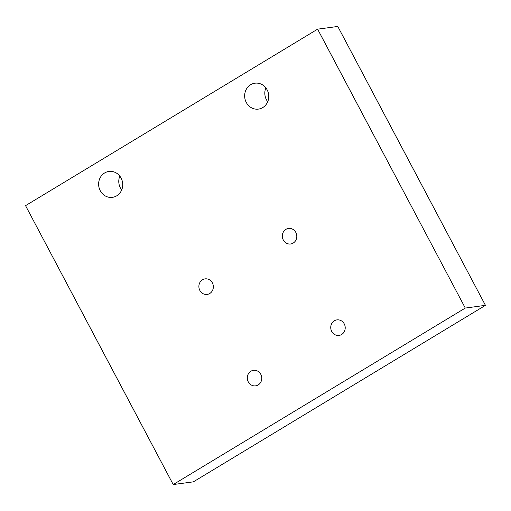 <?xml version="1.0" encoding="UTF-8"?>
<svg xmlns="http://www.w3.org/2000/svg" width="511" height="511" viewBox="0 0 511 511"><rect width="100%" height="100%" fill="white"/><g stroke="black" fill="none" stroke-linecap="round" stroke-linejoin="round"><path stroke-width="0.77" d="M250.901 371.229A7.844 7.224 -97.7 0 0 247.701 380.503A7.844 7.224 -97.7 0 0 255.577 385.856A7.844 7.224 -97.7 0 0 261.689 377.118A7.844 7.224 -97.7 0 0 253.482 370.315A7.844 7.224 -97.7 0 0 250.901 371.229M250.652 84.717A13.069 12.04 -97.7 0 0 245.318 100.175A13.069 12.04 -97.7 0 0 258.451 109.099A13.069 12.04 -97.7 0 0 268.639 94.541A13.069 12.04 -97.7 0 0 254.963 83.197A13.069 12.04 -97.7 0 0 250.652 84.717M265.854 87.86A13.069 12.04 -97.7 0 0 267.719 101.721M202.484 279.785A7.844 7.224 -97.7 0 0 199.284 289.06A7.844 7.224 -97.7 0 0 207.159 294.419A7.844 7.224 -97.7 0 0 213.272 285.681A7.844 7.224 -97.7 0 0 205.071 278.872A7.844 7.224 -97.7 0 0 202.484 279.785M104.621 172.967A13.069 12.04 -97.7 0 0 99.287 188.425A13.069 12.04 -97.7 0 0 112.42 197.348A13.069 12.04 -97.7 0 0 122.602 182.785A13.069 12.04 -97.7 0 0 108.926 171.44A13.069 12.04 -97.7 0 0 104.621 172.967M119.817 176.103A13.069 12.04 -97.7 0 0 121.688 189.964M334.347 320.799A7.844 7.224 -97.7 0 0 331.147 330.074A7.844 7.224 -97.7 0 0 339.029 335.427A7.844 7.224 -97.7 0 0 345.142 326.695A7.844 7.224 -97.7 0 0 336.934 319.886A7.844 7.224 -97.7 0 0 334.347 320.799M285.93 229.356A7.844 7.224 -97.7 0 0 282.73 238.637A7.844 7.224 -97.7 0 0 290.612 243.99A7.844 7.224 -97.7 0 0 296.725 235.252A7.844 7.224 -97.7 0 0 288.517 228.443A7.844 7.224 -97.7 0 0 285.93 229.356M173.216 484.549L25.55 205.658L317.618 29.165L465.285 308.056L173.216 484.549L193.382 481.835L485.45 305.342L465.285 308.056M317.618 29.165L337.784 26.451L485.45 305.342"/></g></svg>
